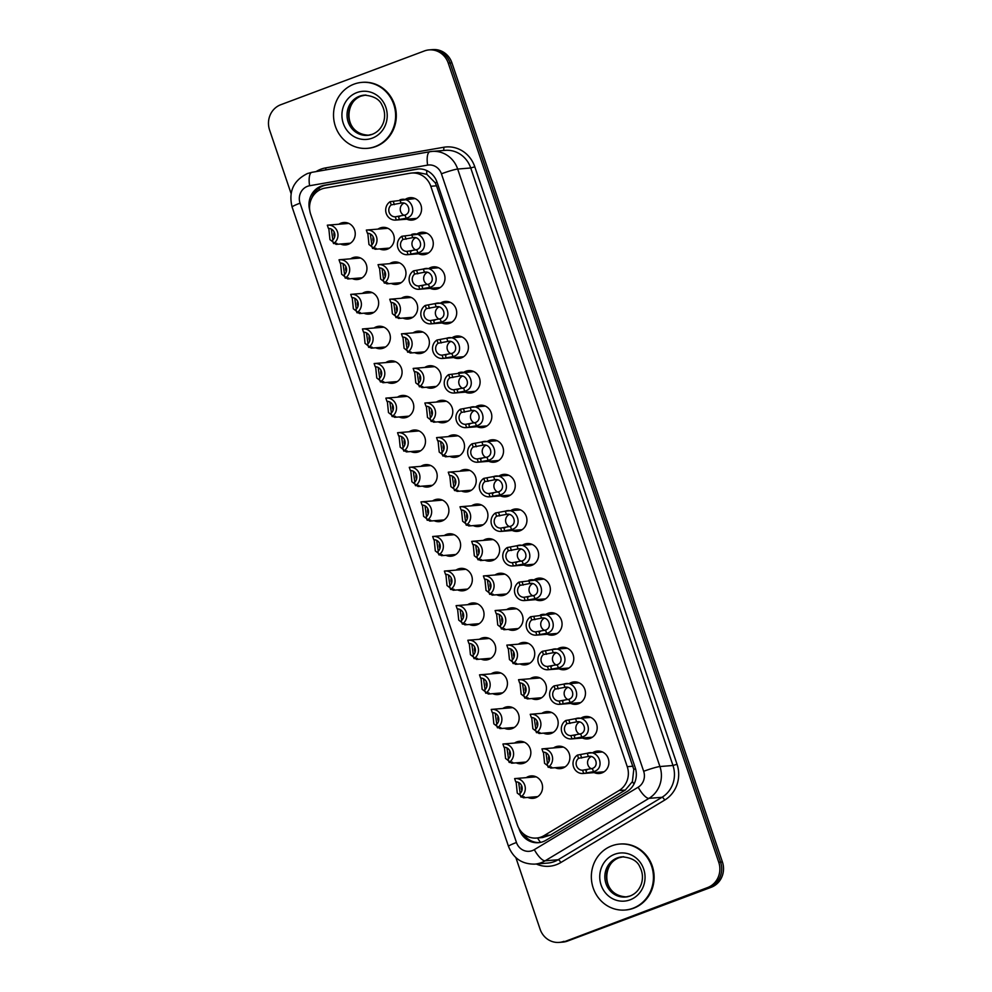 <?xml version="1.0" encoding="UTF-8"?>
<svg xmlns="http://www.w3.org/2000/svg" width="992" height="992" viewBox="0 0 992 992"><rect width="100%" height="100%" fill="white"/><g stroke="black" fill="none" stroke-linecap="round" stroke-linejoin="round"><path stroke-width="1.49" d="M592.584 752.804A11.247 10.552 85.3 0 1 594.741 751.676A11.247 10.552 85.3 0 1 597.42 751.08A11.247 10.552 85.3 0 1 608.654 759.984A11.247 10.552 85.3 0 1 601.933 772.904A11.247 10.552 85.3 0 1 599.255 773.512A11.247 10.552 85.3 0 1 594.208 772.594M580.878 718.22A11.247 10.552 85.3 0 1 583.036 717.092A11.247 10.552 85.3 0 1 585.714 716.497A11.247 10.552 85.3 0 1 596.936 725.4A11.247 10.552 85.3 0 1 590.228 738.321A11.247 10.552 85.3 0 1 587.549 738.916A11.247 10.552 85.3 0 1 582.49 738.011M569.16 683.637A11.247 10.552 85.3 0 1 571.33 682.508A11.247 10.552 85.3 0 1 574.008 681.901A11.247 10.552 85.3 0 1 585.23 690.816A11.247 10.552 85.3 0 1 578.522 703.737A11.247 10.552 85.3 0 1 575.844 704.332A11.247 10.552 85.3 0 1 570.784 703.415M557.454 649.041A11.247 10.552 85.3 0 1 559.624 647.912A11.247 10.552 85.3 0 1 562.303 647.317A11.247 10.552 85.3 0 1 573.525 656.22A11.247 10.552 85.3 0 1 566.804 669.141A11.247 10.552 85.3 0 1 564.138 669.749A11.247 10.552 85.3 0 1 559.079 668.831M545.749 614.457A11.247 10.552 85.3 0 1 547.919 613.329A11.247 10.552 85.3 0 1 550.585 612.734A11.247 10.552 85.3 0 1 561.819 621.637A11.247 10.552 85.3 0 1 555.098 634.558A11.247 10.552 85.3 0 1 552.432 635.153A11.247 10.552 85.3 0 1 547.373 634.248M534.043 579.861A11.247 10.552 85.3 0 1 536.213 578.745A11.247 10.552 85.3 0 1 538.879 578.138A11.247 10.552 85.3 0 1 550.114 587.041A11.247 10.552 85.3 0 1 543.393 599.974A11.247 10.552 85.3 0 1 540.727 600.569A11.247 10.552 85.3 0 1 535.668 599.652M522.338 545.278A11.247 10.552 85.3 0 1 524.508 544.149A11.247 10.552 85.3 0 1 527.174 543.554A11.247 10.552 85.3 0 1 538.408 552.457A11.247 10.552 85.3 0 1 531.687 565.378A11.247 10.552 85.3 0 1 529.009 565.973A11.247 10.552 85.3 0 1 523.962 565.068M510.632 510.694A11.247 10.552 85.3 0 1 512.79 509.566A11.247 10.552 85.3 0 1 515.468 508.97A11.247 10.552 85.3 0 1 526.69 517.874A11.247 10.552 85.3 0 1 519.982 530.794A11.247 10.552 85.3 0 1 517.303 531.39A11.247 10.552 85.3 0 1 512.256 530.472M498.926 476.098A11.247 10.552 85.3 0 1 501.084 474.982A11.247 10.552 85.3 0 1 503.762 474.374A11.247 10.552 85.3 0 1 514.984 483.278A11.247 10.552 85.3 0 1 508.276 496.198A11.247 10.552 85.3 0 1 505.598 496.806A11.247 10.552 85.3 0 1 500.538 495.888M487.208 441.514A11.247 10.552 85.3 0 1 489.378 440.386A11.247 10.552 85.3 0 1 492.057 439.791A11.247 10.552 85.3 0 1 503.279 448.694A11.247 10.552 85.3 0 1 496.57 461.615A11.247 10.552 85.3 0 1 493.892 462.21A11.247 10.552 85.3 0 1 488.833 461.305M475.503 406.931A11.247 10.552 85.3 0 1 477.673 405.802A11.247 10.552 85.3 0 1 480.351 405.207A11.247 10.552 85.3 0 1 491.573 414.11A11.247 10.552 85.3 0 1 484.852 427.031A11.247 10.552 85.3 0 1 482.186 427.626A11.247 10.552 85.3 0 1 477.127 426.709M463.797 372.335A11.247 10.552 85.3 0 1 465.967 371.206A11.247 10.552 85.3 0 1 468.633 370.611A11.247 10.552 85.3 0 1 479.868 379.514A11.247 10.552 85.3 0 1 473.147 392.435A11.247 10.552 85.3 0 1 470.481 393.043A11.247 10.552 85.3 0 1 465.422 392.125M452.092 337.751A11.247 10.552 85.3 0 1 454.262 336.623A11.247 10.552 85.3 0 1 456.928 336.028A11.247 10.552 85.3 0 1 468.162 344.931A11.247 10.552 85.3 0 1 461.441 357.852A11.247 10.552 85.3 0 1 458.775 358.447A11.247 10.552 85.3 0 1 453.716 357.542M440.386 303.168A11.247 10.552 85.3 0 1 442.556 302.039A11.247 10.552 85.3 0 1 445.222 301.432A11.247 10.552 85.3 0 1 456.456 310.347A11.247 10.552 85.3 0 1 449.736 323.268A11.247 10.552 85.3 0 1 447.057 323.863A11.247 10.552 85.3 0 1 442.01 322.946M428.68 268.572A11.247 10.552 85.3 0 1 430.838 267.443A11.247 10.552 85.3 0 1 433.516 266.848A11.247 10.552 85.3 0 1 444.738 275.751A11.247 10.552 85.3 0 1 438.03 288.672A11.247 10.552 85.3 0 1 435.352 289.28A11.247 10.552 85.3 0 1 430.292 288.362M416.962 233.988A11.247 10.552 85.3 0 1 419.132 232.86A11.247 10.552 85.3 0 1 421.811 232.264A11.247 10.552 85.3 0 1 433.033 241.168A11.247 10.552 85.3 0 1 426.324 254.088A11.247 10.552 85.3 0 1 423.646 254.684A11.247 10.552 85.3 0 1 418.587 253.778M405.257 199.392A11.247 10.552 85.3 0 1 407.427 198.276A11.247 10.552 85.3 0 1 410.105 197.668A11.247 10.552 85.3 0 1 421.327 206.572A11.247 10.552 85.3 0 1 414.619 219.505A11.247 10.552 85.3 0 1 411.94 220.1A11.247 10.552 85.3 0 1 406.881 219.182M553.561 747.931A11.247 10.552 85.3 0 1 555.731 746.802A11.247 10.552 85.3 0 1 558.397 746.207A11.247 10.552 85.3 0 1 569.631 755.11A11.247 10.552 85.3 0 1 562.91 768.031A11.247 10.552 85.3 0 1 560.244 768.626A11.247 10.552 85.3 0 1 555.185 767.721M541.855 713.347A11.247 10.552 85.3 0 1 544.025 712.219A11.247 10.552 85.3 0 1 546.691 711.624A11.247 10.552 85.3 0 1 557.926 720.527A11.247 10.552 85.3 0 1 551.205 733.448A11.247 10.552 85.3 0 1 548.539 734.043A11.247 10.552 85.3 0 1 543.48 733.125M530.15 678.751A11.247 10.552 85.3 0 1 532.32 677.623A11.247 10.552 85.3 0 1 534.986 677.028A11.247 10.552 85.3 0 1 546.22 685.931A11.247 10.552 85.3 0 1 539.499 698.852A11.247 10.552 85.3 0 1 536.821 699.459A11.247 10.552 85.3 0 1 531.774 698.542M518.444 644.168A11.247 10.552 85.3 0 1 520.602 643.039A11.247 10.552 85.3 0 1 523.28 642.444A11.247 10.552 85.3 0 1 534.502 651.347A11.247 10.552 85.3 0 1 527.794 664.268A11.247 10.552 85.3 0 1 525.115 664.863A11.247 10.552 85.3 0 1 520.056 663.958M506.726 609.584A11.247 10.552 85.3 0 1 508.896 608.456A11.247 10.552 85.3 0 1 511.574 607.848A11.247 10.552 85.3 0 1 522.796 616.751A11.247 10.552 85.3 0 1 516.088 629.684A11.247 10.552 85.3 0 1 513.41 630.28A11.247 10.552 85.3 0 1 508.35 629.362M495.02 574.988A11.247 10.552 85.3 0 1 497.19 573.86A11.247 10.552 85.3 0 1 499.869 573.264A11.247 10.552 85.3 0 1 511.091 582.168A11.247 10.552 85.3 0 1 504.382 595.088A11.247 10.552 85.3 0 1 501.704 595.696A11.247 10.552 85.3 0 1 496.645 594.778M483.315 540.404A11.247 10.552 85.3 0 1 485.485 539.276A11.247 10.552 85.3 0 1 488.163 538.681A11.247 10.552 85.3 0 1 499.385 547.584A11.247 10.552 85.3 0 1 492.664 560.505A11.247 10.552 85.3 0 1 489.998 561.1A11.247 10.552 85.3 0 1 484.939 560.195M471.609 505.808A11.247 10.552 85.3 0 1 473.779 504.692A11.247 10.552 85.3 0 1 476.445 504.085A11.247 10.552 85.3 0 1 487.68 512.988A11.247 10.552 85.3 0 1 480.959 525.921A11.247 10.552 85.3 0 1 478.293 526.516A11.247 10.552 85.3 0 1 473.234 525.599M459.904 471.225A11.247 10.552 85.3 0 1 462.074 470.096A11.247 10.552 85.3 0 1 464.74 469.501A11.247 10.552 85.3 0 1 475.974 478.404A11.247 10.552 85.3 0 1 469.253 491.325A11.247 10.552 85.3 0 1 466.587 491.92A11.247 10.552 85.3 0 1 461.528 491.015M448.198 436.641A11.247 10.552 85.3 0 1 450.368 435.513A11.247 10.552 85.3 0 1 453.034 434.918A11.247 10.552 85.3 0 1 464.268 443.821A11.247 10.552 85.3 0 1 457.548 456.742A11.247 10.552 85.3 0 1 454.869 457.337A11.247 10.552 85.3 0 1 449.822 456.419M436.492 402.045A11.247 10.552 85.3 0 1 438.65 400.929A11.247 10.552 85.3 0 1 441.328 400.322A11.247 10.552 85.3 0 1 452.55 409.225A11.247 10.552 85.3 0 1 445.842 422.146A11.247 10.552 85.3 0 1 443.164 422.753A11.247 10.552 85.3 0 1 438.104 421.836M424.774 367.462A11.247 10.552 85.3 0 1 426.944 366.333A11.247 10.552 85.3 0 1 429.623 365.738A11.247 10.552 85.3 0 1 440.845 374.641A11.247 10.552 85.3 0 1 434.136 387.562A11.247 10.552 85.3 0 1 431.458 388.157A11.247 10.552 85.3 0 1 426.399 387.252M413.069 332.878A11.247 10.552 85.3 0 1 415.239 331.75A11.247 10.552 85.3 0 1 417.917 331.154A11.247 10.552 85.3 0 1 429.139 340.058A11.247 10.552 85.3 0 1 422.431 352.978A11.247 10.552 85.3 0 1 419.752 353.574A11.247 10.552 85.3 0 1 414.693 352.656M401.363 298.282A11.247 10.552 85.3 0 1 403.533 297.154A11.247 10.552 85.3 0 1 406.212 296.558A11.247 10.552 85.3 0 1 417.434 305.462A11.247 10.552 85.3 0 1 410.713 318.382A11.247 10.552 85.3 0 1 408.047 318.99A11.247 10.552 85.3 0 1 402.988 318.072M389.658 263.698A11.247 10.552 85.3 0 1 391.828 262.57A11.247 10.552 85.3 0 1 394.494 261.975A11.247 10.552 85.3 0 1 405.728 270.878A11.247 10.552 85.3 0 1 399.007 283.799A11.247 10.552 85.3 0 1 396.341 284.394A11.247 10.552 85.3 0 1 391.282 283.489M377.952 229.115A11.247 10.552 85.3 0 1 380.122 227.986A11.247 10.552 85.3 0 1 382.788 227.379A11.247 10.552 85.3 0 1 394.022 236.282A11.247 10.552 85.3 0 1 387.302 249.215A11.247 10.552 85.3 0 1 384.636 249.81A11.247 10.552 85.3 0 1 379.576 248.893M526.256 777.641A11.247 10.552 85.3 0 1 528.414 776.513A11.247 10.552 85.3 0 1 531.092 775.918A11.247 10.552 85.3 0 1 542.314 784.821A11.247 10.552 85.3 0 1 535.606 797.742A11.247 10.552 85.3 0 1 532.927 798.337A11.247 10.552 85.3 0 1 527.868 797.432M514.538 743.058A11.247 10.552 85.3 0 1 516.708 741.929A11.247 10.552 85.3 0 1 519.386 741.334A11.247 10.552 85.3 0 1 530.608 750.237A11.247 10.552 85.3 0 1 523.9 763.158A11.247 10.552 85.3 0 1 521.222 763.753A11.247 10.552 85.3 0 1 516.162 762.836M502.832 708.462A11.247 10.552 85.3 0 1 505.002 707.346A11.247 10.552 85.3 0 1 507.681 706.738A11.247 10.552 85.3 0 1 518.903 715.641A11.247 10.552 85.3 0 1 512.194 728.562A11.247 10.552 85.3 0 1 509.516 729.17A11.247 10.552 85.3 0 1 504.457 728.252M491.127 673.878A11.247 10.552 85.3 0 1 493.297 672.75A11.247 10.552 85.3 0 1 495.975 672.154A11.247 10.552 85.3 0 1 507.197 681.058A11.247 10.552 85.3 0 1 500.476 693.978A11.247 10.552 85.3 0 1 497.81 694.574A11.247 10.552 85.3 0 1 492.751 693.668M479.421 639.294A11.247 10.552 85.3 0 1 481.591 638.166A11.247 10.552 85.3 0 1 484.257 637.571A11.247 10.552 85.3 0 1 495.492 646.474A11.247 10.552 85.3 0 1 488.771 659.395A11.247 10.552 85.3 0 1 486.105 659.99A11.247 10.552 85.3 0 1 481.046 659.072M467.716 604.698A11.247 10.552 85.3 0 1 469.886 603.57A11.247 10.552 85.3 0 1 472.552 602.975A11.247 10.552 85.3 0 1 483.786 611.878A11.247 10.552 85.3 0 1 477.065 624.799A11.247 10.552 85.3 0 1 474.399 625.406A11.247 10.552 85.3 0 1 469.34 624.489M456.01 570.115A11.247 10.552 85.3 0 1 458.168 568.986A11.247 10.552 85.3 0 1 460.846 568.391A11.247 10.552 85.3 0 1 472.08 577.294A11.247 10.552 85.3 0 1 465.36 590.215A11.247 10.552 85.3 0 1 462.681 590.81A11.247 10.552 85.3 0 1 457.634 589.905M444.304 535.531A11.247 10.552 85.3 0 1 446.462 534.403A11.247 10.552 85.3 0 1 449.14 533.795A11.247 10.552 85.3 0 1 460.362 542.698A11.247 10.552 85.3 0 1 453.654 555.632A11.247 10.552 85.3 0 1 450.976 556.227A11.247 10.552 85.3 0 1 445.916 555.309M432.586 500.935A11.247 10.552 85.3 0 1 434.756 499.807A11.247 10.552 85.3 0 1 437.435 499.212A11.247 10.552 85.3 0 1 448.657 508.115A11.247 10.552 85.3 0 1 441.948 521.036A11.247 10.552 85.3 0 1 439.27 521.643A11.247 10.552 85.3 0 1 434.211 520.726M420.881 466.352A11.247 10.552 85.3 0 1 423.051 465.223A11.247 10.552 85.3 0 1 425.729 464.628A11.247 10.552 85.3 0 1 436.951 473.531A11.247 10.552 85.3 0 1 430.23 486.452A11.247 10.552 85.3 0 1 427.564 487.047A11.247 10.552 85.3 0 1 422.505 486.142M409.175 431.756A11.247 10.552 85.3 0 1 411.345 430.64A11.247 10.552 85.3 0 1 414.011 430.032A11.247 10.552 85.3 0 1 425.246 438.935A11.247 10.552 85.3 0 1 418.525 451.868A11.247 10.552 85.3 0 1 415.859 452.464A11.247 10.552 85.3 0 1 410.8 451.546M397.47 397.172A11.247 10.552 85.3 0 1 399.64 396.044A11.247 10.552 85.3 0 1 402.306 395.448A11.247 10.552 85.3 0 1 413.54 404.352A11.247 10.552 85.3 0 1 406.819 417.272A11.247 10.552 85.3 0 1 404.153 417.868A11.247 10.552 85.3 0 1 399.094 416.962M385.764 362.588A11.247 10.552 85.3 0 1 387.934 361.46A11.247 10.552 85.3 0 1 390.6 360.865A11.247 10.552 85.3 0 1 401.834 369.768A11.247 10.552 85.3 0 1 395.114 382.689A11.247 10.552 85.3 0 1 392.435 383.284A11.247 10.552 85.3 0 1 387.388 382.366M374.058 327.992A11.247 10.552 85.3 0 1 376.216 326.876A11.247 10.552 85.3 0 1 378.894 326.269A11.247 10.552 85.3 0 1 390.116 335.172A11.247 10.552 85.3 0 1 383.408 348.093A11.247 10.552 85.3 0 1 380.73 348.7A11.247 10.552 85.3 0 1 375.683 347.783M362.353 293.409A11.247 10.552 85.3 0 1 364.51 292.28A11.247 10.552 85.3 0 1 367.189 291.685A11.247 10.552 85.3 0 1 378.411 300.588A11.247 10.552 85.3 0 1 371.702 313.509A11.247 10.552 85.3 0 1 369.024 314.104A11.247 10.552 85.3 0 1 363.965 313.199M350.635 258.825A11.247 10.552 85.3 0 1 352.805 257.697A11.247 10.552 85.3 0 1 355.483 257.102A11.247 10.552 85.3 0 1 366.705 266.005A11.247 10.552 85.3 0 1 359.997 278.926A11.247 10.552 85.3 0 1 357.318 279.521A11.247 10.552 85.3 0 1 352.259 278.603M338.929 224.229A11.247 10.552 85.3 0 1 341.099 223.101A11.247 10.552 85.3 0 1 343.778 222.506A11.247 10.552 85.3 0 1 355 231.409A11.247 10.552 85.3 0 1 348.279 244.33A11.247 10.552 85.3 0 1 345.613 244.937A11.247 10.552 85.3 0 1 340.554 244.02M324.979 188.108A19.852 18.625 -94.7 0 0 321.842 188.964A19.852 18.625 -94.7 0 0 310.67 214.247L517.34 824.836A19.852 18.625 -94.7 0 0 536.474 838.054A19.852 18.625 -94.7 0 0 544.137 835.574L619.033 790.55A19.852 18.625 -94.7 0 0 627.254 766.68L430.801 186.273A19.852 18.625 -94.7 0 0 411.655 173.042A19.852 18.625 -94.7 0 0 410.08 173.24L324.979 188.108M536.474 838.054L542.525 837.558L550.436 835.066L625.32 790.029L632.4 781.609L633.789 769.395L436.53 185.802L435.24 182.801L426.858 174.344L417.942 172.521L411.655 173.042M350.424 243.226A11.247 10.552 85.3 0 1 350.399 243.214L336.09 244.379L329.939 239.63L328.811 228.42M497.438 727.793L496.347 724.569A6.622 6.212 -94.7 0 0 492.317 712.653L491.226 709.441A9.932 9.312 -94.7 0 1 491.772 709.379A9.932 9.312 -94.7 0 1 501.431 716.261A9.932 9.312 -94.7 0 1 497.438 727.793L500.576 727.533L501.295 728.178L499.993 728.624L514.352 727.446A11.247 10.552 85.3 0 1 514.302 727.446M485.733 693.197L484.642 689.973A6.622 6.212 -94.7 0 0 480.612 678.069L479.52 674.845A9.932 9.312 -94.7 0 1 480.054 674.783A9.932 9.312 -94.7 0 1 489.713 681.678A9.932 9.312 -94.7 0 1 485.733 693.197L488.87 692.937L489.589 693.594L488.287 694.028L502.646 692.85A11.247 10.552 85.3 0 1 502.584 692.862M500.972 673.072A11.247 10.552 85.3 0 1 500.997 673.047L480.054 674.783M474.027 658.614L472.936 655.39A6.622 6.212 -94.7 0 0 468.894 643.473L467.815 640.262A9.932 9.312 -94.7 0 1 468.348 640.2A9.932 9.312 -94.7 0 1 478.008 647.094A9.932 9.312 -94.7 0 1 474.027 658.614L477.164 658.353L477.884 658.998L476.582 659.444L490.941 658.266A11.247 10.552 85.3 0 1 490.879 658.266M489.254 638.488A11.247 10.552 85.3 0 1 489.292 638.464L468.348 640.2M477.549 603.892A11.247 10.552 85.3 0 1 477.586 603.88L456.642 605.604A9.932 9.312 -94.7 0 0 456.097 605.666L457.188 608.89A6.622 6.212 -94.7 0 1 461.218 620.806L462.309 624.018A9.932 9.312 -94.7 0 0 466.302 612.498A9.932 9.312 -94.7 0 0 456.642 605.604M427.192 520.254L426.101 517.043A6.622 6.212 -94.7 0 0 422.071 505.126L420.98 501.902A9.932 9.312 -94.7 0 1 421.526 501.84A9.932 9.312 -94.7 0 1 431.185 508.735A9.932 9.312 -94.7 0 1 427.192 520.254L430.33 520.006L431.049 520.651L429.747 521.085L444.106 519.907A11.247 10.552 85.3 0 1 444.056 519.92M415.487 485.671L414.396 482.447A6.622 6.212 -94.7 0 0 410.366 470.543L409.274 467.319A9.932 9.312 -94.7 0 1 409.82 467.257A9.932 9.312 -94.7 0 1 419.48 474.151A9.932 9.312 -94.7 0 1 415.487 485.671L418.624 485.41L419.343 486.055L418.041 486.502L432.4 485.324A11.247 10.552 85.3 0 1 432.351 485.324M403.781 451.087L402.69 447.863A6.622 6.212 -94.7 0 0 398.66 435.947L397.569 432.735A9.932 9.312 -94.7 0 1 398.102 432.673A9.932 9.312 -94.7 0 1 407.762 439.555A9.932 9.312 -94.7 0 1 403.781 451.087L406.918 450.827L407.638 451.472L406.336 451.918L420.695 450.74A11.247 10.552 85.3 0 1 420.633 450.74M419.021 430.95A11.247 10.552 85.3 0 1 419.046 430.937L398.102 432.673M407.303 396.366A11.247 10.552 85.3 0 1 407.34 396.354L386.396 398.077A9.932 9.312 -94.7 0 0 385.863 398.139L386.942 401.363A6.622 6.212 -94.7 0 1 390.984 413.28L392.063 416.491A9.932 9.312 -94.7 0 0 396.056 404.972A9.932 9.312 -94.7 0 0 386.396 398.077M345.241 278.144L344.15 274.92A6.622 6.212 -94.7 0 0 340.12 263.004L339.028 259.792A9.932 9.312 -94.7 0 1 339.574 259.73A9.932 9.312 -94.7 0 1 349.234 266.625A9.932 9.312 -94.7 0 1 345.241 278.144L348.378 277.884L349.097 278.529L347.795 278.975L362.154 277.797A11.247 10.552 85.3 0 1 362.105 277.797M360.48 258.019A11.247 10.552 85.3 0 1 360.505 257.994L339.574 259.73M563.406 747.125A11.247 10.552 85.3 0 1 563.431 747.1L542.488 748.836A9.932 9.312 -94.7 0 0 541.954 748.898L543.046 752.122A6.622 6.212 -94.7 0 1 547.076 764.026L548.167 767.25A9.932 9.312 -94.7 0 0 552.147 755.73A9.932 9.312 -94.7 0 0 542.488 748.836M536.449 732.666A9.932 9.312 -94.7 0 0 540.442 721.147A9.932 9.312 -94.7 0 0 530.782 714.252A9.932 9.312 -94.7 0 0 530.236 714.314L531.328 717.538A6.622 6.212 -94.7 0 1 535.37 729.442L536.449 732.666L539.598 732.406L540.318 733.051L539.016 733.497L553.375 732.319A11.247 10.552 85.3 0 1 553.313 732.319M551.688 712.541A11.247 10.552 85.3 0 1 551.726 712.516L530.782 714.252M489.626 594.307A9.932 9.312 -94.7 0 0 493.619 582.788A9.932 9.312 -94.7 0 0 483.96 575.893A9.932 9.312 -94.7 0 0 483.414 575.955L484.505 579.179A6.622 6.212 -94.7 0 1 488.535 591.096L489.626 594.307L492.764 594.059L493.483 594.704L492.181 595.138L506.54 593.96A11.247 10.552 85.3 0 1 506.49 593.972M493.16 539.598A11.247 10.552 85.3 0 1 493.185 539.574L472.254 541.31A9.932 9.312 -94.7 0 0 471.708 541.372L472.8 544.596A6.622 6.212 -94.7 0 1 476.83 556.5L477.921 559.724A9.932 9.312 -94.7 0 0 481.901 548.204A9.932 9.312 -94.7 0 0 472.254 541.31M481.455 505.002A11.247 10.552 85.3 0 1 481.48 504.99L460.536 506.726A9.932 9.312 -94.7 0 0 460.003 506.788L461.094 510A6.622 6.212 -94.7 0 1 465.124 521.916L466.215 525.14A9.932 9.312 -94.7 0 0 470.196 513.608A9.932 9.312 -94.7 0 0 460.536 506.726M469.737 470.419A11.247 10.552 85.3 0 1 469.774 470.406L448.83 472.13A9.932 9.312 -94.7 0 0 448.285 472.192L449.376 475.416A6.622 6.212 -94.7 0 1 453.418 487.332L454.497 490.544A9.932 9.312 -94.7 0 0 458.49 479.024A9.932 9.312 -94.7 0 0 448.83 472.13M419.38 386.781A9.932 9.312 -94.7 0 0 423.373 375.261A9.932 9.312 -94.7 0 0 413.714 368.367A9.932 9.312 -94.7 0 0 413.168 368.429L414.259 371.653A6.622 6.212 -94.7 0 1 418.289 383.557L419.38 386.781L422.518 386.52L423.237 387.178L421.935 387.612L436.294 386.434A11.247 10.552 85.3 0 1 436.244 386.446M407.675 352.197A9.932 9.312 -94.7 0 0 411.668 340.678A9.932 9.312 -94.7 0 0 402.008 333.783A9.932 9.312 -94.7 0 0 401.462 333.845L402.554 337.069A6.622 6.212 -94.7 0 1 406.584 348.973L407.675 352.197L410.812 351.937L411.531 352.582L410.229 353.028L424.588 351.85A11.247 10.552 85.3 0 1 424.539 351.85M422.914 332.072A11.247 10.552 85.3 0 1 422.939 332.047L402.008 333.783M412.858 317.279A11.247 10.552 85.3 0 1 412.833 317.266L398.524 318.444L392.373 313.683L391.245 302.473M411.209 297.476A11.247 10.552 85.3 0 1 411.234 297.464L390.302 299.187A9.932 9.312 -94.7 0 0 389.757 299.249L390.848 302.473A6.622 6.212 -94.7 0 1 394.878 314.39L395.969 317.601A9.932 9.312 -94.7 0 0 399.95 306.082A9.932 9.312 -94.7 0 0 390.302 299.187M399.503 262.892A11.247 10.552 85.3 0 1 399.528 262.868L378.584 264.604A9.932 9.312 -94.7 0 0 378.051 264.666L379.13 267.89A6.622 6.212 -94.7 0 1 383.172 279.794L384.264 283.018A9.932 9.312 -94.7 0 0 388.244 271.498A9.932 9.312 -94.7 0 0 378.584 264.604M415.102 198.586A11.247 10.552 85.3 0 1 415.127 198.574L390.141 201.674A9.932 9.312 -94.7 0 0 386.161 213.206A9.932 9.312 -94.7 0 0 395.82 220.088L416.776 218.376A11.247 10.552 85.3 0 1 416.727 218.376M602.417 751.998A11.247 10.552 85.3 0 1 602.442 751.986L587.252 753.263C599.106 748.985 605.839 768.862 593.476 771.652L583.68 773.438A9.932 9.312 -94.7 0 1 583.135 773.5L604.103 771.788M555.594 613.651A11.247 10.552 85.3 0 1 555.619 613.626L530.633 616.739A9.932 9.312 -94.7 0 0 526.64 628.258A9.932 9.312 -94.7 0 0 536.3 635.153L557.268 633.429A11.247 10.552 85.3 0 1 557.206 633.429M543.938 579.055L518.928 582.143A9.932 9.312 -94.7 0 0 514.935 593.675A9.932 9.312 -94.7 0 0 524.594 600.557L545.563 598.846A11.247 10.552 85.3 0 1 545.501 598.846M532.171 544.472A11.247 10.552 85.3 0 1 532.208 544.459L517.006 545.736C528.86 541.458 535.593 561.336 523.23 564.126L513.434 565.911A9.932 9.312 -94.7 0 1 512.889 565.973L533.857 564.25M485.348 406.125A11.247 10.552 85.3 0 1 485.373 406.1L470.183 407.39C482.025 403.099 488.758 422.989 476.408 425.779L466.6 427.564A9.932 9.312 -94.7 0 1 466.054 427.626L487.022 425.903M473.643 371.529A11.247 10.552 85.3 0 1 473.668 371.516L448.682 374.616A9.932 9.312 -94.7 0 0 444.689 386.148A9.932 9.312 -94.7 0 0 454.348 393.03L475.317 391.319A11.247 10.552 85.3 0 1 475.255 391.319M461.925 336.945A11.247 10.552 85.3 0 1 461.962 336.92L446.76 338.21C458.614 333.932 465.347 353.809 452.984 356.599L443.188 358.385A9.932 9.312 -94.7 0 1 442.643 358.447L463.611 356.723M426.87 233.17L401.859 236.27A9.932 9.312 -94.7 0 0 397.866 247.789A9.932 9.312 -94.7 0 0 407.526 254.684L428.494 252.96A11.247 10.552 85.3 0 1 428.432 252.96M291.078 193.527L269.588 130.026A19.852 18.625 85.3 0 1 280.761 104.73L424.402 50.952A19.852 18.625 85.3 0 1 429.114 49.898A19.852 18.625 85.3 0 1 448.26 63.128L718.754 862.271A19.852 18.625 85.3 0 1 707.569 887.567L565.775 941.197A19.852 18.625 85.3 0 1 561.05 942.251A19.852 18.625 85.3 0 0 565.775 941.197L709.404 887.418L567.598 941.048A19.852 18.625 85.3 0 1 562.886 942.102L559.228 942.4A19.852 18.625 85.3 0 1 540.082 929.169L515.865 857.609M718.754 862.271L720.576 862.122A19.852 18.625 85.3 0 1 709.404 887.418A19.852 18.625 85.3 0 0 720.576 862.122L450.083 62.98L720.576 862.122L722.412 861.974A19.852 18.625 85.3 0 1 711.239 887.27L567.598 941.048M429.114 49.898L430.95 49.749A19.852 18.625 85.3 0 1 450.083 62.98A19.852 18.625 85.3 0 0 430.95 49.749L432.772 49.6A19.852 18.625 85.3 0 1 451.918 62.831L722.412 861.974M518.915 828.357L519.287 829.461A19.852 18.625 -94.7 0 0 538.42 842.692A19.852 18.625 -94.7 0 0 546.084 840.212L626.994 791.566A19.852 18.625 -94.7 0 0 635.215 767.696L437.038 182.206A19.852 18.625 -94.7 0 0 417.905 168.975A19.852 18.625 -94.7 0 0 416.318 169.173L324.396 185.244A19.852 18.625 -94.7 0 0 321.259 186.099A19.852 18.625 -94.7 0 0 309.752 210.316M311.786 198.102A19.852 18.625 85.3 0 1 323.082 185.938A19.852 18.625 85.3 0 1 326.219 185.095L418.153 169.024A19.852 18.625 85.3 0 1 418.822 168.925M563.94 941.346A19.852 18.625 85.3 0 1 559.228 942.4M539.338 842.592A19.852 18.625 85.3 0 1 523.094 833.528M331.328 229.09L332.866 239.952M334.192 232.054A6.622 6.212 -94.7 0 0 334.602 237.076M333.535 243.548L332.444 240.337A6.622 6.212 -94.7 0 0 328.414 228.42L327.323 225.196A9.932 9.312 -94.7 0 1 327.868 225.134A9.932 9.312 -94.7 0 1 337.528 232.029A9.932 9.312 -94.7 0 1 333.535 243.548L336.672 243.3L337.392 243.945L336.09 244.379M336.672 243.3L337.392 243.945M366.879 230.02A9.932 9.312 -94.7 0 1 376.538 236.902A9.932 9.312 -94.7 0 1 372.546 248.434L371.454 245.21A6.622 6.212 -94.7 0 0 367.424 233.294L366.333 230.082A9.932 9.312 -94.7 0 1 366.879 230.02L387.847 228.296M372.546 248.434L376.414 248.818L375.112 249.265L368.962 244.503L367.821 233.294M375.683 248.174L376.414 248.818M373.203 236.927A6.622 6.212 -94.7 0 0 373.624 241.949M370.351 233.963L371.888 244.838M390.141 201.674L391.232 204.898A6.622 6.212 -94.7 0 0 395.262 216.814L405.071 215.028C412.213 212.71 408.307 201.178 401.016 203.075L400.768 203.087M405.071 215.028L406.162 218.24C418.512 215.462 411.779 195.573 399.937 199.863L401.016 203.075L391.232 204.898M406.162 218.24L396.354 220.026A9.932 9.312 -94.7 0 1 395.82 220.088M395.262 216.814L396.354 220.026M403.744 203.273A6.622 6.212 -94.7 0 0 404.277 215.438M399.491 219.778L398.412 216.554L399.788 216.442M375.137 146.58A33.083 31.037 85.3 0 1 367.276 148.341A33.083 31.037 85.3 0 1 334.254 122.152A33.083 31.037 85.3 0 1 354.008 84.146A33.083 31.037 85.3 0 1 361.869 82.386A33.083 31.037 85.3 0 1 394.89 108.574A33.083 31.037 85.3 0 1 375.137 146.58M361.869 82.386L362.551 82.324A33.083 31.037 85.3 0 1 395.572 108.512A33.083 31.037 85.3 0 1 375.832 146.518A33.083 31.037 85.3 0 1 367.97 148.279L367.276 148.341M343.034 263.674L344.584 274.548M345.898 266.637A6.622 6.212 -94.7 0 0 346.307 271.659M348.378 277.884L349.097 278.529M347.795 278.975L341.645 274.214L340.516 263.004M354.752 298.257L356.289 309.132M357.604 301.233A6.622 6.212 -94.7 0 0 358.013 306.255M356.946 312.728L355.855 309.504A6.622 6.212 -94.7 0 0 351.825 297.6L350.734 294.376A9.932 9.312 -94.7 0 1 351.28 294.314A9.932 9.312 -94.7 0 1 360.939 301.208A9.932 9.312 -94.7 0 1 356.946 312.728L360.803 313.125L359.501 313.559L353.35 308.81L352.222 297.6M360.084 312.468L360.803 313.125M366.457 332.853L367.995 343.716M369.309 335.817A6.622 6.212 -94.7 0 0 369.718 340.839M368.652 347.312L367.561 344.1A6.622 6.212 -94.7 0 0 363.531 332.184L362.44 328.972A9.932 9.312 -94.7 0 1 362.985 328.91A9.932 9.312 -94.7 0 1 372.645 335.792A9.932 9.312 -94.7 0 1 368.652 347.312L372.521 347.708L371.206 348.155L365.056 343.393L363.928 332.184M371.789 347.064L372.521 347.708M378.163 367.437L379.7 378.312M381.015 370.413A6.622 6.212 -94.7 0 0 381.436 375.422M380.358 381.908L379.266 378.684A6.622 6.212 -94.7 0 0 375.236 366.78L374.145 363.556A9.932 9.312 -94.7 0 1 374.691 363.494A9.932 9.312 -94.7 0 1 384.35 370.388A9.932 9.312 -94.7 0 1 380.358 381.908L384.226 382.292L382.924 382.738L376.762 377.977L375.633 366.78M383.495 381.647L384.226 382.292M384.264 283.018L388.12 283.414L386.818 283.848L380.668 279.099L379.539 267.89M387.401 282.757L388.12 283.414M384.921 271.523A6.622 6.212 -94.7 0 0 385.33 276.545M382.056 268.547L383.594 279.422M395.969 317.601L399.106 317.353L399.826 317.998L398.524 318.444M399.106 317.353L399.826 317.998M396.626 306.106A6.622 6.212 -94.7 0 0 397.036 311.128M393.762 303.143L395.3 314.005M410.229 353.028L404.079 348.266L402.95 337.069M410.812 351.937L411.531 352.582M408.332 340.69A6.622 6.212 -94.7 0 0 408.741 345.712M405.468 337.726L407.005 348.601M632.958 908.263A33.083 31.037 85.3 0 1 625.096 910.024A33.083 31.037 85.3 0 1 592.075 883.847A33.083 31.037 85.3 0 1 611.828 845.829A33.083 31.037 85.3 0 1 619.69 844.068A33.083 31.037 85.3 0 1 652.711 870.257A33.083 31.037 85.3 0 1 632.958 908.263M619.69 844.068L620.372 844.018A33.083 31.037 85.3 0 1 653.393 870.207A33.083 31.037 85.3 0 1 633.64 908.213A33.083 31.037 85.3 0 1 625.778 909.974L625.096 910.024M389.868 402.02L391.406 412.895M392.72 404.996A6.622 6.212 -94.7 0 0 393.142 410.018M392.063 416.491L395.932 416.888L394.63 417.322L388.48 412.573L387.339 401.363M395.213 416.231L395.932 416.888M401.574 436.616L403.112 447.479M404.438 439.58A6.622 6.212 -94.7 0 0 404.848 444.602M406.918 450.827L407.638 451.472M406.336 451.918L400.185 447.156L399.057 435.947M413.28 471.2L414.817 482.075M416.144 474.176A6.622 6.212 -94.7 0 0 416.553 479.186M418.624 485.41L419.343 486.055M418.041 486.502L411.891 481.752L410.762 470.543M421.935 387.612L415.784 382.862L414.656 371.653M422.518 386.52L423.237 387.178M420.038 375.286A6.622 6.212 -94.7 0 0 420.447 380.308M417.186 372.31L418.723 383.185M425.419 402.963A9.932 9.312 -94.7 0 1 435.079 409.845A9.932 9.312 -94.7 0 1 431.086 421.377L429.995 418.153A6.622 6.212 -94.7 0 0 425.965 406.236L424.874 403.025A9.932 9.312 -94.7 0 1 425.419 402.963L446.388 401.239M431.086 421.377L434.955 421.761L433.64 422.208L427.49 417.446L426.362 406.236M434.223 421.116L434.955 421.761M431.743 409.87A6.622 6.212 -94.7 0 0 432.152 414.892M428.891 406.906L430.429 417.768M437.125 437.546A9.932 9.312 -94.7 0 1 446.784 444.441A9.932 9.312 -94.7 0 1 442.792 455.96L441.7 452.736A6.622 6.212 -94.7 0 0 437.67 440.832L436.579 437.608A9.932 9.312 -94.7 0 1 437.125 437.546L458.093 435.823M442.792 455.96L446.66 456.345L445.346 456.791L439.196 452.03L438.067 440.832M445.929 455.7L446.66 456.345M443.449 444.466A6.622 6.212 -94.7 0 0 443.858 449.475M440.597 441.49L442.134 452.364M424.998 505.796L426.535 516.658M427.85 508.76A6.622 6.212 -94.7 0 0 428.259 513.782M430.33 520.006L431.049 520.651M429.747 521.085L423.596 516.336L422.468 505.126M436.703 540.38L438.241 551.254M439.555 543.343A6.622 6.212 -94.7 0 0 439.964 548.365M438.898 554.85L437.807 551.626A6.622 6.212 -94.7 0 0 433.777 539.71L432.686 536.498A9.932 9.312 -94.7 0 1 433.231 536.436A9.932 9.312 -94.7 0 1 442.891 543.318A9.932 9.312 -94.7 0 1 438.898 554.85L442.754 555.235L441.452 555.681L435.302 550.92L434.174 539.71M442.035 554.59L442.754 555.235M448.409 574.963L449.946 585.838M451.261 577.939A6.622 6.212 -94.7 0 0 451.67 582.961M450.604 589.434L449.512 586.21A6.622 6.212 -94.7 0 0 445.482 574.306L444.391 571.082A9.932 9.312 -94.7 0 1 444.937 571.02A9.932 9.312 -94.7 0 1 454.596 577.914A9.932 9.312 -94.7 0 1 450.604 589.434L454.472 589.831L453.158 590.265L447.008 585.516L445.879 574.306M453.741 589.174L454.472 589.831M460.114 609.559L461.652 620.422M462.966 612.523A6.622 6.212 -94.7 0 0 463.388 617.545M462.309 624.018L466.178 624.414L464.876 624.861L458.726 620.099L457.585 608.89M465.446 623.77L466.178 624.414M471.82 644.143L473.358 655.018M474.684 647.106A6.622 6.212 -94.7 0 0 475.094 652.128M477.164 658.353L477.884 658.998M476.582 659.444L470.431 654.683L469.303 643.473M454.497 490.544L458.366 490.941L457.064 491.375L450.914 486.626L449.773 475.416M457.634 490.284L458.366 490.941M455.154 479.049A6.622 6.212 -94.7 0 0 455.576 484.071M452.302 476.073L453.84 486.948M466.215 525.14L470.072 525.524L468.77 525.971L462.619 521.209L461.491 510M469.352 524.88L470.072 525.524M466.872 513.633A6.622 6.212 -94.7 0 0 467.282 518.655M464.008 510.669L465.546 521.544M477.921 559.724L481.777 560.108L480.475 560.554L474.325 555.805L473.196 544.596M481.058 559.463L481.777 560.108M478.578 548.229A6.622 6.212 -94.7 0 0 478.987 553.238M475.714 545.253L477.251 556.128M492.181 595.138L486.03 590.389L484.902 579.179M492.764 594.059L493.483 594.704M490.284 582.812A6.622 6.212 -94.7 0 0 490.693 587.834M487.419 579.849L488.957 590.711M495.665 610.489A9.932 9.312 -94.7 0 1 505.325 617.371A9.932 9.312 -94.7 0 1 501.332 628.903L500.241 625.679A6.622 6.212 -94.7 0 0 496.211 613.763L495.12 610.551A9.932 9.312 -94.7 0 1 495.665 610.489L516.634 608.766M501.332 628.903L505.188 629.288L503.886 629.734L497.736 624.972L496.608 613.763M504.469 628.643L505.188 629.288M501.989 617.396A6.622 6.212 -94.7 0 0 502.398 622.418M499.137 614.432L500.675 625.307M483.526 678.726L485.063 689.601M486.39 681.702A6.622 6.212 -94.7 0 0 486.799 686.724M488.87 692.937L489.589 693.594M488.287 694.028L482.137 689.279L481.008 678.069M495.231 713.322L496.769 724.185M498.096 716.286A6.622 6.212 -94.7 0 0 498.505 721.308M500.576 727.533L501.295 728.178M499.993 728.624L493.842 723.862L492.714 712.653M506.949 747.906L508.487 758.781M509.801 750.882A6.622 6.212 -94.7 0 0 510.21 755.892M509.144 762.377L508.053 759.153A6.622 6.212 -94.7 0 0 504.023 747.249L502.932 744.025A9.932 9.312 -94.7 0 1 503.477 743.963A9.932 9.312 -94.7 0 1 513.137 750.857A9.932 9.312 -94.7 0 1 509.144 762.377L513 762.761L511.698 763.208L505.548 758.446L504.42 747.249M512.281 762.116L513 762.761M518.655 782.49L520.192 793.364M521.507 785.466A6.622 6.212 -94.7 0 0 521.916 790.488M520.85 796.96L519.758 793.749A6.622 6.212 -94.7 0 0 515.728 781.832L514.637 778.608A9.932 9.312 -94.7 0 1 515.183 778.546A9.932 9.312 -94.7 0 1 524.842 785.441A9.932 9.312 -94.7 0 1 520.85 796.96L524.718 797.357L523.404 797.791L517.254 793.042L516.125 781.832M523.987 796.7L524.718 797.357M507.371 645.073A9.932 9.312 -94.7 0 1 517.03 651.967A9.932 9.312 -94.7 0 1 513.038 663.487L511.946 660.263A6.622 6.212 -94.7 0 0 507.916 648.359L506.825 645.135A9.932 9.312 -94.7 0 1 507.371 645.073L528.339 643.349M513.038 663.487L516.906 663.884L515.592 664.318L509.442 659.568L508.313 648.359M516.175 663.226L516.906 663.884M513.695 651.992A6.622 6.212 -94.7 0 0 514.104 657.014M510.843 649.016L512.38 659.891M519.076 679.656A9.932 9.312 -94.7 0 1 528.736 686.551A9.932 9.312 -94.7 0 1 524.743 698.07L523.652 694.859A6.622 6.212 -94.7 0 0 519.622 682.942L518.531 679.718A9.932 9.312 -94.7 0 1 519.076 679.656L540.045 677.945M524.743 698.07L528.612 698.467L527.298 698.914L521.147 694.152L520.019 682.942M527.88 697.822L528.612 698.467M525.4 686.576A6.622 6.212 -94.7 0 0 525.81 691.598M522.548 683.612L524.086 694.474M539.016 733.497L532.865 728.736L531.724 717.538M539.598 732.406L540.318 733.051M537.106 721.159A6.622 6.212 -94.7 0 0 537.528 726.181M534.254 718.196L535.792 729.07M548.167 767.25L552.023 767.647L550.721 768.081L544.571 763.332L543.442 752.122M551.304 766.99L552.023 767.647M548.824 755.755A6.622 6.212 -94.7 0 0 549.233 760.777M545.96 752.779L547.497 763.654M401.859 236.27L402.938 239.481A6.622 6.212 -94.7 0 0 406.98 251.398L416.776 249.624C423.919 247.293 420.025 235.761 412.734 237.658L412.474 237.671M416.776 249.624L417.868 252.836C430.218 250.046 423.497 230.169 411.643 234.447L412.734 237.658L402.938 239.481M417.868 252.836L408.059 254.622A9.932 9.312 -94.7 0 1 407.526 254.684M406.98 251.398L408.059 254.622M415.45 237.857A6.622 6.212 -94.7 0 0 415.983 250.021M411.209 254.361L410.118 251.137L411.506 251.038M413.565 270.853L423.348 269.03C435.203 264.752 441.924 284.63 429.573 287.42L419.777 289.205A9.932 9.312 -94.7 0 1 419.232 289.267A9.932 9.312 -94.7 0 1 409.572 282.373A9.932 9.312 -94.7 0 1 413.565 270.853L414.656 274.077A6.622 6.212 -94.7 0 0 418.686 285.981L428.482 284.208C435.624 281.889 431.731 270.357 424.44 272.242L424.179 272.267M438.576 267.766L423.348 269.03L424.44 272.242L414.656 274.077M418.686 285.981L419.777 289.205M427.155 272.453A6.622 6.212 -94.7 0 0 427.688 284.605M422.914 288.945L421.823 285.733L423.212 285.622M425.27 305.449L435.054 303.626C446.908 299.336 453.642 319.226 441.279 322.016L431.483 323.801A9.932 9.312 -94.7 0 1 430.937 323.851A9.932 9.312 -94.7 0 1 421.278 316.969A9.932 9.312 -94.7 0 1 425.27 305.449L426.362 308.661A6.622 6.212 -94.7 0 0 430.392 320.577L440.2 318.804C447.342 316.473 443.436 304.941 436.145 306.838L435.897 306.85M450.281 302.349L435.054 303.626L436.145 306.838L426.362 308.661M430.392 320.577L431.483 323.801M438.873 307.036A6.622 6.212 -94.7 0 0 439.394 319.201M434.62 323.541L433.529 320.317L434.918 320.205M442.643 358.447A9.932 9.312 -94.7 0 1 432.983 351.552A9.932 9.312 -94.7 0 1 436.976 340.033L438.067 343.257A6.622 6.212 -94.7 0 0 442.097 355.161L451.906 353.388C459.048 351.056 455.142 339.537 447.851 341.422L447.603 341.434M436.976 340.033L446.76 338.21L447.851 341.422L438.067 343.257M442.097 355.161L443.188 358.385M450.579 341.62A6.622 6.212 -94.7 0 0 451.1 353.784M446.326 358.124L445.234 354.9L446.623 354.801M448.682 374.616L449.773 377.84A6.622 6.212 -94.7 0 0 453.803 389.757L463.611 387.971C470.754 385.652 466.848 374.12 459.556 376.005L459.308 376.03M463.611 387.971L464.69 391.183C477.053 388.393 470.32 368.516 458.478 372.794L459.556 376.005L449.773 377.84M464.69 391.183L454.894 392.968A9.932 9.312 -94.7 0 1 454.348 393.03M453.803 389.757L454.894 392.968M462.284 376.216A6.622 6.212 -94.7 0 0 462.805 388.38M458.031 392.708L456.94 389.496L458.329 389.385M466.054 427.626A9.932 9.312 -94.7 0 1 456.394 420.732A9.932 9.312 -94.7 0 1 460.387 409.212L461.478 412.424A6.622 6.212 -94.7 0 0 465.508 424.34L475.317 422.567C482.459 420.236 478.553 408.704 471.262 410.601L471.014 410.614M460.387 409.212L470.183 407.39L471.262 410.601L461.478 412.424M465.508 424.34L466.6 427.564M473.99 410.8A6.622 6.212 -94.7 0 0 474.523 422.964M469.737 427.304L468.646 424.08L470.034 423.981M472.093 443.796L481.889 441.973C493.731 437.695 500.464 457.572 488.114 460.362L478.305 462.148A9.932 9.312 -94.7 0 1 477.772 462.21A9.932 9.312 -94.7 0 1 468.112 455.316A9.932 9.312 -94.7 0 1 472.093 443.796L473.184 447.02A6.622 6.212 -94.7 0 0 477.214 458.924L487.022 457.151C494.165 454.832 490.259 443.3 482.968 445.185L482.72 445.197M497.116 440.708L481.889 441.973L482.968 445.185L473.184 447.02M477.214 458.924L478.305 462.148M485.696 445.396A6.622 6.212 -94.7 0 0 486.229 457.548M481.442 461.888L480.364 458.676L481.752 458.564M483.811 478.38L493.594 476.569C505.449 472.279 512.17 492.168 499.819 494.946L490.023 496.732A9.932 9.312 -94.7 0 1 489.478 496.794A9.932 9.312 -94.7 0 1 479.818 489.912A9.932 9.312 -94.7 0 1 483.811 478.38L484.89 481.604A6.622 6.212 -94.7 0 0 488.932 493.52L498.728 491.734C505.87 489.416 501.977 477.884 494.686 479.768L494.425 479.793M508.822 475.292L493.594 476.569L494.686 479.768L484.89 481.604M488.932 493.52L490.023 496.732M497.401 479.979A6.622 6.212 -94.7 0 0 497.934 492.144M493.16 496.484L492.069 493.26L493.458 493.148M495.516 512.976L505.3 511.153C517.154 506.862 523.875 526.752 511.525 529.542L501.729 531.328A9.932 9.312 -94.7 0 1 501.183 531.39A9.932 9.312 -94.7 0 1 491.524 524.495A9.932 9.312 -94.7 0 1 495.516 512.976L496.608 516.187A6.622 6.212 -94.7 0 0 500.638 528.104L510.434 526.33C517.576 523.999 513.682 512.467 506.391 514.364L506.143 514.377M520.527 509.876L505.3 511.153L506.391 514.364L496.608 516.187M500.638 528.104L501.729 531.328M509.107 514.563A6.622 6.212 -94.7 0 0 509.64 526.727M504.866 531.067L503.775 527.843L505.164 527.744M512.889 565.973A9.932 9.312 -94.7 0 1 503.229 559.079A9.932 9.312 -94.7 0 1 507.222 547.559L508.313 550.783A6.622 6.212 -94.7 0 0 512.343 562.687L522.152 560.914C529.294 558.595 525.388 547.063 518.097 548.948L517.849 548.973M507.222 547.559L517.006 545.736L518.097 548.948L508.313 550.783M512.343 562.687L513.434 565.911M520.825 549.159A6.622 6.212 -94.7 0 0 521.346 561.311M516.572 565.651L515.48 562.439L516.869 562.328M518.928 582.143L520.019 585.367A6.622 6.212 -94.7 0 0 524.049 597.283L533.857 595.51C541 593.179 537.094 581.647 529.802 583.544L529.554 583.556M533.857 595.51L534.936 598.709C547.299 595.932 540.566 576.042 528.711 580.332L529.802 583.544L520.019 585.367M534.936 598.709L525.14 600.495A9.932 9.312 -94.7 0 1 524.594 600.557M524.049 597.283L525.14 600.495M532.53 583.742A6.622 6.212 -94.7 0 0 533.051 595.907M528.277 600.247L527.186 597.023L528.575 596.911M530.633 616.739L531.724 619.95A6.622 6.212 -94.7 0 0 535.754 631.867L545.563 630.094C552.705 627.762 548.799 616.23 541.508 618.128L541.26 618.14M545.563 630.094L546.642 633.305C559.004 630.515 552.271 610.638 540.429 614.916L541.508 618.128L531.724 619.95M546.642 633.305L536.846 635.091A9.932 9.312 -94.7 0 1 536.3 635.153M535.754 631.867L536.846 635.091M544.236 618.326A6.622 6.212 -94.7 0 0 544.757 630.49M539.983 634.83L538.892 631.606L540.28 631.507M542.339 651.322L552.135 649.5C563.977 645.222 570.71 665.099 558.36 667.889L548.551 669.674A9.932 9.312 -94.7 0 1 548.006 669.736A9.932 9.312 -94.7 0 1 538.358 662.842A9.932 9.312 -94.7 0 1 542.339 651.322L543.43 654.546A6.622 6.212 -94.7 0 0 547.46 666.45L557.268 664.677C564.411 662.358 560.505 650.826 553.214 652.711L552.966 652.736M567.35 648.235L552.135 649.5L553.214 652.711L543.43 654.546M547.46 666.45L548.551 669.674M555.942 652.922A6.622 6.212 -94.7 0 0 556.475 665.074M551.688 669.414L550.597 666.202L551.986 666.091M554.044 685.918L563.84 684.096C575.695 679.805 582.416 699.695 570.065 702.485L560.257 704.27A9.932 9.312 -94.7 0 1 559.724 704.32A9.932 9.312 -94.7 0 1 550.064 697.438A9.932 9.312 -94.7 0 1 554.044 685.918L555.136 689.13A6.622 6.212 -94.7 0 0 559.166 701.046L568.974 699.273C576.116 696.942 572.21 685.41 564.932 687.307L564.671 687.32M579.068 682.818L563.84 684.096L564.932 687.307L555.136 689.13M559.166 701.046L560.257 704.27M567.647 687.506A6.622 6.212 -94.7 0 0 568.18 699.67M563.394 704.01L562.315 700.786L563.704 700.674M565.762 720.502L575.546 718.679C587.4 714.401 594.121 734.278 581.771 737.068L571.975 738.854A9.932 9.312 -94.7 0 1 571.429 738.916A9.932 9.312 -94.7 0 1 561.77 732.022A9.932 9.312 -94.7 0 1 565.762 720.502L566.841 723.726A6.622 6.212 -94.7 0 0 570.884 735.63L580.68 733.857C587.822 731.526 583.928 720.006 576.637 721.891L576.377 721.903M590.773 717.414L575.546 718.679L576.637 721.891L566.841 723.726M570.884 735.63L571.975 738.854M579.353 722.089A6.622 6.212 -94.7 0 0 579.886 734.254M575.112 738.594L574.021 735.37L575.41 735.27M583.135 773.5A9.932 9.312 -94.7 0 1 573.475 766.618A9.932 9.312 -94.7 0 1 577.468 755.086L578.559 758.31A6.622 6.212 -94.7 0 0 582.589 770.226L592.385 768.44C599.528 766.122 595.634 754.59 588.343 756.474L588.095 756.499M577.468 755.086L587.252 753.263L588.343 756.474L578.559 758.31M582.589 770.226L583.68 773.438M591.058 756.685A6.622 6.212 -94.7 0 0 591.592 768.85M586.818 773.177L585.726 769.966L587.115 769.854M540.541 842.394A19.852 6.25 -121 0 1 537.515 837.967M437.026 182.156A19.852 1.773 161.3 0 0 435.24 182.801M426.858 174.344A19.852 6.857 -99.9 0 1 426.684 170.525M635.55 768.75A19.852 1.773 161.3 0 0 633.789 769.395M319.238 190.191A19.852 6.857 -99.9 0 1 319.25 187.934M634.012 784.027A19.852 6.25 -121 0 1 632.4 781.609M436.53 185.802L430.801 186.273M632.995 766.208L627.254 766.68M625.32 790.029L619.033 790.55M550.436 835.066L544.137 835.574M451.918 62.831L448.26 63.128M711.239 887.27L707.569 887.567M307.508 186.31A13.231 12.412 -94.7 0 0 300.055 203.174L516.46 842.493A13.231 12.412 -94.7 0 0 532.357 850.603A13.231 12.412 -94.7 0 0 534.328 849.648L638.178 787.202A13.231 12.412 -94.7 0 0 643.672 771.292L441.428 173.811A13.231 12.412 -94.7 0 0 427.626 165.118L309.603 185.74A13.231 12.412 -94.7 0 0 307.508 186.31M309.603 185.74A13.231 4.576 -99.9 0 1 311.897 172.323L307.446 173.538C293.471 180.445 288.35 191.617 292.107 207.043A13.231 1.178 -18.7 0 1 300.055 203.174M441.428 173.811A13.231 1.178 -18.7 0 1 457.684 169.062L659.928 766.543A26.474 24.825 85.3 0 1 648.954 798.362L545.092 860.82A26.474 24.825 85.3 0 1 541.161 862.718A26.474 24.825 85.3 0 1 534.874 864.119L547.919 863.052A26.474 24.825 -94.7 0 0 554.206 861.639A26.474 24.825 -94.7 0 0 558.136 859.742L661.999 797.295A26.474 24.825 -94.7 0 0 672.973 765.477L470.729 167.983A26.474 24.825 -94.7 0 0 445.21 150.35L432.165 151.416A26.474 24.825 85.3 0 1 457.684 169.062L470.729 167.983L474.796 166.805L677.028 764.286A29.785 27.925 85.3 0 1 664.69 800.085L560.827 862.532A29.785 27.925 85.3 0 1 536.312 864.007M560.827 862.532A3.311 1.042 59 0 0 558.136 859.742L545.092 860.82A13.231 4.166 -121 0 1 534.328 849.648M316.088 171.591A29.785 27.925 85.3 0 1 320.986 169.161A29.785 27.925 85.3 0 1 325.698 167.884L443.722 147.262A29.785 27.925 85.3 0 1 474.796 166.805M430.069 151.689A26.474 24.825 85.3 0 1 432.165 151.416L429.92 151.714A13.231 4.576 -99.9 0 1 430.069 151.689M427.626 165.118A13.231 4.576 -99.9 0 1 429.92 151.714L311.897 172.323A13.231 4.576 -99.9 0 1 312.046 172.31L429.784 151.739M638.178 787.202A13.231 4.166 -121 0 0 648.954 798.362L661.999 797.295A3.311 1.042 59 0 1 664.69 800.085M643.672 771.292A13.231 1.178 -18.7 0 1 659.928 766.543L672.973 765.477L677.028 764.286M443.362 150.499A3.311 1.141 80.1 0 0 443.722 147.262M325.785 169.905A3.311 1.141 80.1 0 0 325.698 167.884M292.107 207.043L508.499 846.362A13.231 1.178 -18.7 0 1 516.46 842.493M326.219 185.095L324.396 185.244M418.153 169.024L416.318 169.173M336.486 244.33L336.152 243.338M375.174 248.211L375.509 249.203M393.278 201.426L394.37 204.637M372.161 134.366A20.175 18.922 85.3 0 1 367.598 135.358A20.175 18.922 85.3 0 1 347.46 119.387A20.175 18.922 85.3 0 1 359.501 96.224A20.175 18.922 85.3 0 1 364.3 95.145C373.699 95.939 379.614 99.299 382.044 105.239C384.846 110.658 385.367 116.287 383.582 122.128C381.461 128.117 377.692 132.184 372.26 134.304L367.598 135.358M372.285 138.136A24.143 22.642 85.3 0 1 343.269 123.343A24.143 22.642 85.3 0 1 356.86 92.591A24.143 22.642 85.3 0 1 385.876 107.384A24.143 22.642 85.3 0 1 372.285 138.136M368.392 135.272A20.175 18.922 85.3 0 1 348.986 118.829A20.175 18.922 85.3 0 1 361.113 96.088A20.175 18.922 85.3 0 1 365.093 95.096M348.204 278.913L347.87 277.921M359.91 313.509L359.575 312.517M371.616 348.093L371.281 347.101M383.321 382.676L382.986 381.697M386.88 282.807L387.215 283.799M398.586 317.39L398.92 318.382M410.291 351.974L410.638 352.966M629.97 896.049A20.175 18.922 85.3 0 1 625.419 897.041A20.175 18.922 85.3 0 1 605.281 881.082A20.175 18.922 85.3 0 1 617.322 857.906A20.175 18.922 85.3 0 1 622.12 856.84C631.52 857.621 637.434 860.982 639.852 866.921C642.667 872.34 643.188 877.97 641.402 883.822C639.282 889.812 635.512 893.866 630.081 895.999L625.419 897.041M630.106 899.831A24.143 22.642 85.3 0 1 601.09 885.025A24.143 22.642 85.3 0 1 614.68 854.273A24.143 22.642 85.3 0 1 643.696 869.079A24.143 22.642 85.3 0 1 630.106 899.831M626.212 896.954A20.175 18.922 85.3 0 1 606.806 880.524A20.175 18.922 85.3 0 1 618.921 857.782A20.175 18.922 85.3 0 1 622.914 856.79M395.027 417.272L394.692 416.28M406.732 451.856L406.398 450.864M418.438 486.452L418.103 485.46M422.009 386.57L422.344 387.562M433.715 421.154L434.05 422.146M445.42 455.75L445.755 456.729M430.156 521.036L429.821 520.044M441.862 555.619L441.527 554.627M453.567 590.215L453.232 589.223M465.273 624.799L464.938 623.807M476.978 659.382L476.644 658.39M457.126 490.333L457.461 491.325M468.832 524.917L469.166 525.909M480.537 559.513L480.872 560.505M492.255 594.096L492.59 595.088M503.961 628.68L504.296 629.672M488.684 693.978L488.349 692.986M500.402 728.562L500.055 727.57M512.108 763.146L511.773 762.166M523.813 797.742L523.478 796.75M515.666 663.276L516.001 664.268M527.372 697.86L527.707 698.852M539.078 732.443L539.412 733.435M550.783 767.039L551.118 768.031M404.996 236.009L406.088 239.233M428.482 284.208L429.573 287.42M416.702 270.593L417.793 273.817M440.2 318.804L441.279 322.016M428.408 305.189L429.499 308.4M451.906 353.388L452.984 356.599M440.113 339.772L441.204 342.996M451.819 374.368L452.91 377.58M475.317 422.567L476.408 425.779M463.524 408.952L464.616 412.176M487.022 457.151L488.114 460.362M475.242 443.536L476.321 446.76M498.728 491.734L499.819 494.946M486.948 478.132L488.039 481.343M510.434 526.33L511.525 529.542M498.654 512.715L499.745 515.939M522.152 560.914L523.23 564.126M510.359 547.299L511.45 550.523M522.065 581.895L523.156 585.106M533.77 616.478L534.862 619.702M557.268 664.677L558.36 667.889M545.476 651.062L546.567 654.286M568.974 699.273L570.065 702.485M557.194 685.658L558.273 688.87M580.68 733.857L581.771 737.068M568.9 720.242L569.991 723.466M592.385 768.44L593.476 771.652M580.605 754.838L581.696 758.049M508.499 846.362C513.348 858.39 522.139 864.305 534.874 864.119M327.868 225.134L348.824 223.423M375.112 249.265L389.472 248.087M365.899 95.021L361.237 96.063C344.522 101.122 342.848 134.466 369.198 135.222M351.28 294.314L372.248 292.603M359.501 313.559L373.872 312.381M362.985 328.91L383.954 327.186M371.206 348.155L385.578 346.977M374.691 363.494L395.659 361.77M382.924 382.738L397.284 381.56M386.818 283.848L401.177 282.67M623.72 856.704L619.045 857.745C602.33 862.817 600.656 896.16 627.018 896.904M394.63 417.322L408.989 416.144M409.82 467.257L430.776 465.533M413.714 368.367L434.682 366.656M433.64 422.208L448.012 421.03M445.346 456.791L459.718 455.613M421.526 501.84L442.494 500.129M433.231 536.436L454.2 534.713M441.452 555.681L455.824 554.503M444.937 571.02L465.905 569.296M453.158 590.265L467.53 589.087M464.876 624.861L479.235 623.683M457.064 491.375L471.423 490.197M468.77 525.971L483.129 524.793M480.475 560.554L494.834 559.376M483.96 575.893L504.928 574.182M503.886 629.734L518.258 628.556M491.772 709.379L512.728 707.656M503.477 743.963L524.446 742.239M511.698 763.208L526.058 762.03M515.183 778.546L536.151 776.835M523.404 797.791L537.776 796.613M515.592 664.318L529.964 663.14M527.298 698.914L541.669 697.736M550.721 768.081L565.08 766.903M419.232 289.267L440.2 287.544M430.937 323.851L451.906 322.14M477.772 462.21L498.728 460.486M489.478 496.794L510.446 495.082M501.183 531.39L522.152 529.666M548.006 669.736L568.974 668.013M559.724 704.32L580.68 702.609M571.429 738.916L592.398 737.192"/></g></svg>
